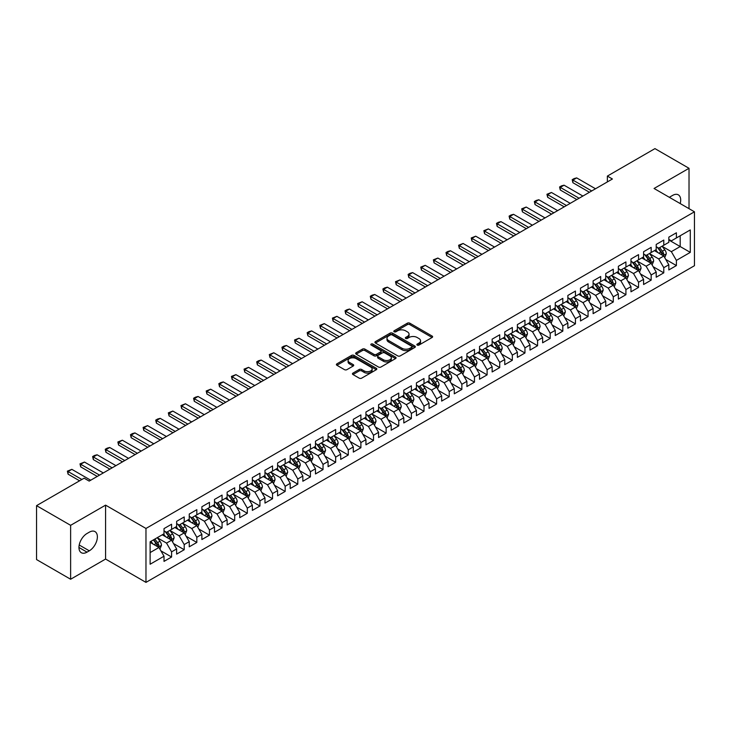 <?xml version="1.0" encoding="UTF-8"?>
<svg xmlns="http://www.w3.org/2000/svg" width="731" height="731" viewBox="0 0 731 731"><rect width="100%" height="100%" fill="white"/><g stroke="black" fill="none" stroke-linecap="round" stroke-linejoin="round"><path stroke-width="1.1" d="M417.218 345.087A1.224 0.704 0 0 0 418.954 345.087L432.112 337.484A1.754 1.014 0 0 0 432.624 336.772A1.754 1.014 0 0 0 432.112 336.05L409.817 323.184A1.754 1.014 0 0 0 407.341 323.184L394.173 330.777A1.224 0.704 0 0 0 393.817 331.28A1.224 0.704 0 0 0 394.173 331.783A1.224 0.704 0 0 0 395.91 331.783L397.609 330.796A5.61 3.235 0 0 1 405.541 330.796L407.395 331.865A5.61 3.235 0 0 1 409.04 334.158A5.61 3.235 0 0 1 407.395 336.443L405.696 337.43A1.224 0.704 0 0 0 405.339 337.932A1.224 0.704 0 0 0 405.696 338.435A1.224 0.704 0 0 0 407.432 338.435L409.132 337.448A5.61 3.235 0 0 1 417.063 337.448L418.918 338.517A5.61 3.235 0 0 1 420.563 340.81A5.61 3.235 0 0 1 418.918 343.095L417.218 344.082A1.224 0.704 0 0 0 416.853 344.584A1.224 0.704 0 0 0 417.218 345.087L417.218 344.082M352.954 373.102A1.754 1.014 0 0 0 352.443 373.815A1.754 1.014 0 0 0 352.954 374.528L359.213 378.146A1.754 1.014 0 0 0 361.69 378.146L376.31 369.703A1.754 1.014 0 0 0 376.821 368.991A1.754 1.014 0 0 0 376.31 368.269L354.005 355.403A1.754 1.014 0 0 0 351.529 355.403L336.909 363.837A1.754 1.014 0 0 0 336.397 364.55A1.754 1.014 0 0 0 336.909 365.272L344.465 369.63A1.754 1.014 0 0 0 346.951 369.63L353.201 366.021A1.754 1.014 0 0 0 353.713 365.308A1.754 1.014 0 0 0 353.201 364.586L349.455 362.43A4.688 2.705 0 0 1 348.084 360.511A4.688 2.705 0 0 1 350.971 358.016A4.688 2.705 0 0 1 356.079 358.601L370.763 367.072A4.688 2.705 0 0 1 372.134 368.991A4.688 2.705 0 0 1 369.237 371.485A4.688 2.705 0 0 1 364.139 370.9L361.69 369.493A1.754 1.014 0 0 0 359.213 369.493L352.954 373.102L352.954 374.528M70.624 525.324L70.624 579.244L105.584 559.06L105.584 505.139L70.624 525.324L36.55 505.651L84.129 478.184L89.173 481.099L612.414 179.004L607.37 176.089L607.37 181.918M105.584 505.139L145.972 528.458L694.45 211.798L694.45 265.719L145.972 582.379L145.972 528.458M689.022 208.664L689.022 168.294L654.062 188.479L694.45 211.798M689.022 168.294L654.949 148.621L607.37 176.089M397.737 355.896A1.754 1.014 0 0 0 400.213 355.896L414.833 347.463A1.754 1.014 0 0 0 415.345 346.75A1.754 1.014 0 0 0 414.833 346.028L392.538 333.153A1.754 1.014 0 0 0 390.052 333.153L375.442 341.596A1.754 1.014 0 0 0 374.921 342.309A1.754 1.014 0 0 0 375.442 343.031L397.737 355.896M371.659 345.352A1.224 0.704 0 0 1 372.901 345.516L395.544 358.592L380.952 367.026A1.754 1.014 0 0 1 378.475 367.026L356.18 354.151L362.43 350.56L362.43 349.107L356.18 352.717A1.754 1.014 0 0 0 355.659 353.429A1.754 1.014 0 0 0 356.18 354.151L356.18 352.717M362.43 350.56A1.754 1.014 0 0 1 364.906 350.56L364.906 349.107A1.754 1.014 0 0 0 362.43 349.107M364.906 349.107L373.952 354.325A1.754 1.014 0 0 0 376.428 354.325L380.577 351.931A1.754 1.014 0 0 0 381.089 351.218A1.754 1.014 0 0 0 380.577 350.496L371.165 345.069A1.224 0.704 0 0 1 370.809 344.566A1.224 0.704 0 0 1 371.558 343.908A1.224 0.704 0 0 1 372.901 344.063L395.572 357.148A1.754 1.014 0 0 1 396.083 357.87A1.754 1.014 0 0 1 395.572 358.583L395.572 357.148M668.828 239.996L680.186 246.548L680.186 235.766L690.283 229.936L676.403 237.95L676.403 232.778L668.828 237.155L668.828 242.326L663.785 245.241L663.785 240.07L656.21 244.437L656.21 249.609L651.166 252.524L651.166 247.352L643.591 251.72L643.591 256.901L638.538 259.816L638.538 254.635L630.972 259.012L630.972 264.183L625.919 267.098L625.919 261.926L618.353 266.294L618.353 271.466L613.3 274.381L613.3 269.209L605.725 273.586L605.725 278.758L600.681 281.673L600.681 276.501L593.106 280.868L593.106 286.04L588.062 288.955L588.062 283.783L580.487 288.16L580.487 293.332L575.443 296.247L575.443 291.066L567.868 295.443L567.868 300.615L562.815 303.529L562.815 298.358L555.249 302.725L555.249 307.897L550.196 310.812L550.196 305.64L542.63 310.017L542.63 315.189L537.577 318.104L537.577 312.932L530.002 317.3L530.002 322.472L524.959 325.386L524.959 320.215L517.384 324.591L517.384 329.763L512.34 332.678L512.34 327.497L504.765 331.874L504.765 337.046L499.721 339.961L499.721 334.789L492.146 339.157L492.146 344.338L487.102 347.243L487.102 342.071L479.527 346.448L479.527 351.62L474.474 354.535L474.474 349.363L466.908 353.731L466.908 358.903L461.855 361.818L461.855 356.646L454.28 361.023L454.28 366.194L449.236 369.109L449.236 363.937L441.661 368.305L441.661 373.477L436.617 376.392L436.617 371.22L429.042 375.588L429.042 380.769L423.998 383.684L423.998 378.503L416.423 382.88L416.423 388.051L411.379 390.966L411.379 385.794L403.804 390.162L403.804 395.334L398.751 398.249L398.751 393.077L391.186 397.454L391.186 402.626L386.132 405.541L386.132 400.369L378.567 404.736L378.567 409.908L373.514 412.823L373.514 407.651L365.939 412.019L365.939 417.2L360.895 420.115L360.895 414.934L353.32 419.311L353.32 424.483L348.276 427.397L348.276 422.226L340.701 426.593L340.701 431.765L335.657 434.68L335.657 429.508L328.082 433.885L328.082 439.057L323.029 441.972L323.029 436.8L315.463 441.168L315.463 446.339L310.41 449.254L310.41 444.082L302.844 448.45L302.844 453.631L297.791 456.546L297.791 451.365L290.216 455.742L290.216 460.914L285.172 463.829L285.172 458.657L277.597 463.025L277.597 468.196L272.553 471.111L272.553 465.939L264.978 470.316L264.978 475.488L259.934 478.403L259.934 473.231L252.359 477.599L252.359 482.771L247.306 485.686L247.306 480.514L239.741 484.881L239.741 490.062L234.688 492.977L234.688 487.796L227.122 492.173L227.122 497.345L222.069 500.26L222.069 495.088L214.494 499.456L214.494 504.628L209.45 507.542L209.45 502.371L201.875 506.747L201.875 511.919L196.831 514.834L196.831 509.662L189.256 514.03L189.256 519.202L184.212 522.117L184.212 516.945L176.637 521.322L176.637 526.494L171.584 529.408L171.584 524.228L164.018 528.604L164.018 533.776L150.129 541.79L150.129 564.231L164.018 556.218L158.965 547.473L150.129 542.375M690.283 229.936L690.283 252.378L676.403 260.391L671.35 251.656L662.204 246.365M665.74 259.414L676.403 265.572L676.403 260.391M676.403 265.572L668.828 269.94L668.828 264.768L663.785 267.683L658.732 258.938L649.585 253.657M653.121 266.696L663.785 272.855L663.785 267.683M663.785 272.855L656.21 277.223L656.21 272.051L651.166 274.966L646.113 266.221L636.966 260.94M640.502 273.988L651.166 280.137L651.166 274.966M651.166 280.137L643.591 284.514L643.591 279.343L638.538 282.257L633.494 273.513L624.347 268.231M627.874 281.271L638.538 287.429L638.538 282.257M638.538 287.429L630.972 291.797L630.972 286.625L625.919 289.54L620.875 280.795L611.719 275.514M615.255 288.553L625.919 294.712L625.919 289.54M625.919 294.712L618.353 299.089L618.353 293.908L613.3 296.823L608.256 288.087L599.1 282.796M602.636 295.845L613.3 302.004L613.3 296.823M613.3 302.004L605.725 306.371L605.725 301.199L600.681 304.114L595.628 295.37L586.481 290.088M590.018 303.127L600.681 309.286L600.681 304.114M600.681 309.286L593.106 313.654L593.106 308.482L588.062 311.397L583.009 302.652L573.862 297.371M577.399 310.419L588.062 316.569L588.062 311.397M588.062 316.569L580.487 320.946L580.487 315.774L575.443 318.689L570.39 309.944L561.244 304.663M564.78 317.702L575.443 323.86L575.443 318.689M575.443 323.86L567.868 328.228L567.868 323.056L562.815 325.971L557.771 317.227L548.625 311.945M552.152 324.984L562.815 331.143L562.815 325.971M562.815 331.143L555.249 335.52L555.249 330.348L550.196 333.254L545.152 324.518L535.997 319.228M539.533 332.276L550.196 338.435L550.196 333.254M550.196 338.435L542.63 342.802L542.63 337.631L537.577 340.545L532.533 331.801L523.378 326.519M526.914 339.559L537.577 345.717L537.577 340.545M537.577 345.717L530.002 350.094L530.002 344.913L524.959 347.828L519.915 339.083L510.759 333.802M514.295 346.85L524.959 353L524.959 347.828M524.959 353L517.384 357.377L517.384 352.205L512.34 355.12L507.287 346.375L498.14 341.094M501.676 354.133L512.34 360.292L512.34 355.12M512.34 360.292L504.765 364.659L504.765 359.488L499.721 362.402L494.668 353.658L485.521 348.376M489.057 361.416L499.721 367.574L499.721 362.402M499.721 367.574L492.146 371.951L492.146 366.779L487.102 369.694L482.049 360.95L472.902 355.659M476.429 368.707L487.102 374.866L487.102 369.694M487.102 374.866L479.527 379.234L479.527 374.062L474.474 376.977L469.43 368.232L460.283 362.951M463.81 375.99L474.474 382.149L474.474 376.977M474.474 382.149L466.908 386.525L466.908 381.344L461.855 384.259L456.811 375.515L447.655 370.233M451.191 383.282L461.855 389.44L461.855 384.259M461.855 389.44L454.28 393.808L454.28 388.636L449.236 391.551L444.192 382.806L435.036 377.525M438.573 390.564L449.236 396.723L449.236 391.551M449.236 396.723L441.661 401.091L441.661 395.919L436.617 398.834L431.564 390.089L422.417 384.808M425.954 397.856L436.617 404.005L436.617 398.834M436.617 404.005L429.042 408.382L429.042 403.21L423.998 406.125L418.945 397.381L409.799 392.099M413.335 405.138L423.998 411.297L423.998 406.125M423.998 411.297L416.423 415.665L416.423 410.493L411.379 413.408L406.326 404.663L397.18 399.382M400.707 412.421L411.379 418.58L411.379 413.408M411.379 418.58L403.804 422.957L403.804 417.776L398.751 420.69L393.707 411.946L384.561 406.664M388.088 419.713L398.751 425.871L398.751 420.69M398.751 425.871L391.186 430.239L391.186 425.067L386.132 427.982L381.089 419.238L371.933 413.956M375.469 426.995L386.132 433.154L386.132 427.982M386.132 433.154L378.567 437.522L378.567 432.35L373.514 435.265L368.47 426.52L359.314 421.239M362.85 434.287L373.514 440.437L373.514 435.265M373.514 440.437L365.939 444.813L365.939 439.642L360.895 442.557L355.842 433.812L346.695 428.53M350.231 441.57L360.895 447.728L360.895 442.557M360.895 447.728L353.32 452.096L353.32 446.924L348.276 449.839L343.223 441.095L334.076 435.813M337.612 448.852L348.276 455.011L348.276 449.839M348.276 455.011L340.701 459.388L340.701 454.207L335.657 457.122L330.604 448.386L321.457 443.096M324.984 456.144L335.657 462.303L335.657 457.122M335.657 462.303L328.082 466.67L328.082 461.499L323.029 464.413L317.985 455.669L308.838 450.387M312.365 463.427L323.029 469.585L323.029 464.413M323.029 469.585L315.463 473.953L315.463 468.781L310.41 471.696L305.366 462.951L296.21 457.67M299.747 470.718L310.41 476.868L310.41 471.696M310.41 476.868L302.844 481.245L302.844 476.073L297.791 478.988L292.747 470.243L283.591 464.962M287.128 478.001L297.791 484.16L297.791 478.988M297.791 484.16L290.216 488.527L290.216 483.355L285.172 486.27L280.119 477.526L270.973 472.244M274.509 485.283L285.172 491.442L285.172 486.27M285.172 491.442L277.597 495.819L277.597 490.638L272.553 493.553L267.5 484.817L258.354 479.527M261.89 492.575L272.553 498.734L272.553 493.553M272.553 498.734L264.978 503.102L264.978 497.93L259.934 500.845L254.881 492.1L245.735 486.819M249.271 499.858L259.934 506.016L259.934 500.845M259.934 506.016L252.359 510.384L252.359 505.212L247.306 508.127L242.263 499.383L233.116 494.101M236.643 507.15L247.306 513.299L247.306 508.127M247.306 513.299L239.741 517.676L239.741 512.504L234.688 515.419L229.644 506.674L220.488 501.393M224.024 514.432L234.688 520.591L234.688 515.419M234.688 520.591L227.122 524.959L227.122 519.787L222.069 522.702L217.025 513.957L207.869 508.675M211.405 521.715L222.069 527.873L222.069 522.702M222.069 527.873L214.494 532.25L214.494 527.078L209.45 529.984L204.397 521.249L195.25 515.958M198.786 529.006L209.45 535.165L209.45 529.984M209.45 535.165L201.875 539.533L201.875 534.361L196.831 537.276L191.778 528.531L182.631 523.25M186.167 536.289L196.831 542.448L196.831 537.276M196.831 542.448L189.256 546.815L189.256 541.644L184.212 544.558L179.159 535.814L170.012 530.532M173.549 543.581L184.212 549.73L184.212 544.558M184.212 549.73L176.637 554.107L176.637 548.935L171.584 551.85L166.54 543.106L157.393 537.824M160.921 550.863L171.584 557.022L171.584 551.85M171.584 557.022L164.018 561.39L164.018 556.218M164.018 530.861L166.54 532.323L171.584 529.408M150.129 552.572L158.965 547.473M176.637 523.579L179.159 525.032L184.212 522.117M166.54 543.106L171.584 540.191L162.245 534.8M176.637 548.935L171.584 540.191M189.256 516.287L191.778 517.749L196.831 514.834M179.159 535.814L184.212 532.899L174.873 527.508M189.256 541.644L184.212 532.899M201.875 509.004L204.397 510.457L209.45 507.542M191.778 528.531L196.831 525.616L187.492 520.225M201.875 534.361L196.831 525.616M214.494 501.722L217.025 503.175L222.069 500.26M204.397 521.249L209.45 518.334L200.111 512.943M214.494 527.078L209.45 518.334M227.122 494.43L229.644 495.892L234.688 492.977M217.025 513.957L222.069 511.042L212.73 505.651M227.122 519.787L222.069 511.042M239.741 487.148L242.263 488.6L247.306 485.686M229.644 506.674L234.688 503.76L225.349 498.368M239.741 512.504L234.688 503.76M252.359 479.856L254.881 481.318L259.934 478.403M242.263 499.383L247.306 496.468L237.968 491.077M252.359 505.212L247.306 496.468M264.978 472.573L267.5 474.026L272.553 471.111M254.881 492.1L259.934 489.185L250.587 483.794M264.978 497.93L259.934 489.185M277.597 465.281L280.119 466.743L285.172 463.829M267.5 484.817L272.553 481.903L263.215 476.502M277.597 490.638L272.553 481.903M290.216 457.999L292.747 459.461L297.791 456.546M280.119 477.526L285.172 474.611L275.834 469.22M290.216 483.355L285.172 474.611M302.844 450.716L305.366 452.169L310.41 449.254M292.747 470.243L297.791 467.328L288.453 461.937M302.844 476.073L297.791 467.328M315.463 443.425L317.985 444.887L323.029 441.972M305.366 462.951L310.41 460.037L301.071 454.645M315.463 468.781L310.41 460.037M328.082 436.142L330.604 437.595L335.657 434.68M317.985 455.669L323.029 452.754L313.69 447.363M328.082 461.499L323.029 452.754M340.701 428.85L343.223 430.312L348.276 427.397M330.604 448.386L335.657 445.471L326.309 440.071M340.701 454.207L335.657 445.471M353.32 421.568L355.842 423.03L360.895 420.115M343.223 441.095L348.276 438.18L338.937 432.789M353.32 446.924L348.276 438.18M365.939 414.285L368.47 415.738L373.514 412.823M355.842 433.812L360.895 430.897L351.556 425.506M365.939 439.642L360.895 430.897M378.567 406.993L381.089 408.455L386.132 405.541M368.47 426.52L373.514 423.605L364.175 418.214M378.567 432.35L373.514 423.605M391.186 399.711L393.707 401.164L398.751 398.249M381.089 419.238L386.132 416.323L376.794 410.932M391.186 425.067L386.132 416.323M403.804 392.419L406.326 393.881L411.379 390.966M393.707 411.946L398.751 409.04L389.413 403.64M403.804 417.776L398.751 409.04M416.423 385.136L418.945 386.589L423.998 383.684M406.326 404.663L411.379 401.748L402.032 396.357M416.423 410.493L411.379 401.748M429.042 377.854L431.564 379.307L436.617 376.392M418.945 397.381L423.998 394.466L414.66 389.075M429.042 403.21L423.998 394.466M441.661 370.562L444.192 372.024L449.236 369.109M431.564 390.089L436.617 387.174L427.279 381.783M441.661 395.919L436.617 387.174M454.28 363.28L456.811 364.732L461.855 361.818M444.192 382.806L449.236 379.892L439.898 374.5M454.28 388.636L449.236 379.892M466.908 355.988L469.43 357.45L474.474 354.535M456.811 375.515L461.855 372.6L452.516 367.209M466.908 381.344L461.855 372.6M479.527 348.705L482.049 350.158L487.102 347.243M469.43 368.232L474.474 365.317L465.135 359.926M479.527 374.062L474.474 365.317M492.146 341.423L494.668 342.876L499.721 339.961M482.049 360.95L487.102 358.035L477.754 352.644M492.146 366.779L487.102 358.035M504.765 334.131L507.287 335.593L512.34 332.678M494.668 353.658L499.721 350.743L490.382 345.352M504.765 359.488L499.721 350.743M517.384 326.848L519.915 328.301L524.959 325.386M507.287 346.375L512.34 343.46L503.001 338.069M517.384 352.205L512.34 343.46M530.002 319.557L532.533 321.019L537.577 318.104M519.915 339.083L524.959 336.169L515.62 330.777M530.002 344.913L524.959 336.169M542.63 312.274L545.152 313.727L550.196 310.812M532.533 331.801L537.577 328.886L528.239 323.495M542.63 337.631L537.577 328.886M555.249 304.991L557.771 306.444L562.815 303.529M545.152 324.518L550.196 321.603L540.858 316.212M555.249 330.348L550.196 321.603M567.868 297.7L570.39 299.162L575.443 296.247M557.771 317.227L562.815 314.312L553.477 308.921M567.868 323.056L562.815 314.312M580.487 290.417L583.009 291.87L588.062 288.955M570.39 309.944L575.443 307.029L566.105 301.638M580.487 315.774L575.443 307.029M593.106 283.125L595.628 284.587L600.681 281.673M583.009 302.652L588.062 299.737L578.724 294.346M593.106 308.482L588.062 299.737M605.725 275.843L608.256 277.296L613.3 274.381M595.628 295.37L600.681 292.455L591.342 287.064M605.725 301.199L600.681 292.455M618.353 268.551L620.875 270.013L625.919 267.098M608.256 288.087L613.3 285.172L603.961 279.781M618.353 293.908L613.3 285.172M630.972 261.269L633.494 262.731L638.538 259.816M620.875 280.795L625.919 277.881L616.58 272.489M630.972 286.625L625.919 277.881M643.591 253.986L646.113 255.439L651.166 252.524M633.494 273.513L638.538 270.598L629.199 265.207M643.591 279.343L638.538 270.598M656.21 246.694L658.732 248.156L663.785 245.241M646.113 266.221L651.166 263.306L641.827 257.915M656.21 272.051L651.166 263.306M668.828 239.412L671.35 240.865L676.403 237.95M658.732 258.938L663.785 256.024L654.446 250.632M668.828 264.768L663.785 256.024M36.55 505.651L36.55 559.571L70.624 579.244M105.584 559.06L145.972 582.379M671.35 251.656L680.186 246.548L690.283 252.378M680.195 203.565A11.422 6.597 120 0 0 678.331 194.839A11.422 6.597 120 0 0 672.621 195.405L670.345 196.712A11.422 6.597 120 0 0 669.395 197.324M87.035 533.484A11.422 6.597 120 0 0 79.569 543.553A11.422 6.597 120 0 0 81.324 552.709A11.422 6.597 120 0 0 87.035 552.143L89.301 550.827A11.422 6.597 120 0 0 96.766 540.757A11.422 6.597 120 0 0 95.012 531.611A11.422 6.597 120 0 0 89.301 532.177L87.035 533.484M417.703 345.251L418.918 344.557A5.61 3.235 0 0 0 420.563 342.263L420.563 340.81M409.04 334.158L409.04 335.611A5.61 3.235 0 0 1 407.395 337.905L406.189 338.608M432.085 337.494L409.817 324.637A1.754 1.014 0 0 0 407.341 324.637L394.667 331.956M414.806 347.472L392.538 334.615A1.754 1.014 0 0 0 390.052 334.615L375.46 343.04L375.442 341.596M411.736 347.243A1.224 0.704 0 0 0 412.092 346.75A1.224 0.704 0 0 0 411.736 346.247L392.163 334.944A1.224 0.704 0 0 0 390.427 334.944L388.627 335.986A5.61 3.235 0 0 0 386.991 338.27A5.61 3.235 0 0 0 388.627 340.555L402.013 348.285A5.61 3.235 0 0 0 409.936 348.285L411.736 347.243L411.736 348.705A1.224 0.704 0 0 0 412.092 348.203L412.092 346.75M386.991 338.27L386.991 339.732A5.61 3.235 0 0 0 388.627 342.017L388.627 340.555M411.736 348.705L409.936 349.738A5.61 3.235 0 0 1 402.013 349.738L388.627 342.017M364.906 350.56L373.952 355.787A1.754 1.014 0 0 0 376.428 355.787L380.577 353.384A1.754 1.014 0 0 0 381.089 352.671L381.089 351.218M383.336 359.743A4.688 2.705 0 0 0 388.444 360.328A4.688 2.705 0 0 0 391.332 357.834A4.688 2.705 0 0 0 389.961 355.915L384.789 352.936A1.754 1.014 0 0 0 382.313 352.936L378.165 355.33A1.754 1.014 0 0 0 377.653 356.043A1.754 1.014 0 0 0 378.165 356.755L383.336 359.743L383.336 361.205A4.688 2.705 0 0 0 388.444 361.79A4.688 2.705 0 0 0 391.332 359.286L391.332 357.834M377.653 356.043L377.653 357.505A1.754 1.014 0 0 0 378.165 358.217L378.165 356.755M383.336 361.205L378.165 358.217M372.134 368.991L372.134 370.443A4.688 2.705 0 0 1 369.237 372.947A4.688 2.705 0 0 1 364.139 372.362L361.69 370.946A1.754 1.014 0 0 0 359.213 370.946L352.982 374.546M348.084 360.511L348.084 361.973A4.688 2.705 0 0 0 349.455 363.883L349.455 362.43M353.183 366.03L349.455 363.883M376.282 369.712L354.005 356.856A1.754 1.014 0 0 0 351.529 356.856L336.936 365.281M664.717 257.641L666.279 253.821A4.733 2.732 -120 0 0 664.771 249.792L662.094 246.219M657.818 252.579L655.78 249.856M657.333 247.343L660.861 252.058A4.733 2.732 60 0 1 662.213 254.9C662.926 255.85 663.428 255.558 663.73 254.022A4.733 2.732 -120 0 0 662.377 251.181L659.691 247.599M658.165 247.827L661.473 252.241A2.412 1.389 60 0 1 661.911 252.972L663.73 254.022M591.717 190.955L572.894 180.082L572.894 182.704L572.199 179.689L574.091 178.592L576.677 177.898L595.509 188.772M589.451 192.271L572.894 182.704M576.677 177.898L572.894 180.082L572.199 179.689M652.098 264.924L653.66 261.113A4.733 2.732 -120 0 0 652.153 257.084L649.466 253.502M645.199 259.87L643.161 257.148M644.715 254.626L648.242 259.341A4.733 2.732 60 0 1 649.594 262.182C650.307 263.133 650.809 262.84 651.111 261.314A4.733 2.732 -120 0 0 649.749 258.463L647.072 254.891M645.546 255.11L648.854 259.532A2.412 1.389 60 0 1 649.292 260.263L651.111 261.314M639.479 272.215L641.041 268.396A4.733 2.732 -120 0 0 639.534 264.366L636.847 260.793M632.58 267.153L630.542 264.43M632.087 261.917L635.623 266.623A4.733 2.732 60 0 1 636.975 269.474C637.679 270.424 638.19 270.132 638.483 268.597A4.733 2.732 -120 0 0 637.13 265.755L634.453 262.173M632.918 262.392L636.235 266.815A2.412 1.389 60 0 1 636.674 267.546L638.483 268.597M579.098 198.238L560.266 187.374L560.266 189.996L559.58 186.972L561.472 185.875L564.058 185.19L582.89 196.054M576.832 199.554L560.266 189.996M564.058 185.19L560.266 187.374L559.58 186.972M566.479 205.53L547.647 194.656L547.647 197.279L546.952 194.254L551.439 192.472L570.262 203.346M564.204 206.836L547.647 197.279M551.439 192.472L547.647 194.656L546.952 194.254M626.851 279.498L628.422 275.678A4.733 2.732 -120 0 0 626.915 271.658L624.228 268.076M619.961 274.436L617.923 271.722M619.468 269.2L622.995 273.915A4.733 2.732 60 0 1 624.356 276.757C625.06 277.707 625.572 277.415 625.864 275.879A4.733 2.732 -120 0 0 624.512 273.038L621.834 269.456M620.299 269.684L623.616 274.107A2.412 1.389 60 0 1 624.055 274.838L625.864 275.879M614.232 286.79L615.804 282.97A4.733 2.732 -120 0 0 614.287 278.94L611.609 275.359M607.333 281.727L605.295 279.004M606.849 276.492L610.376 281.197A4.733 2.732 60 0 1 611.728 284.048C612.441 284.999 612.943 284.706 613.245 283.171A4.733 2.732 -120 0 0 611.893 280.32L609.215 276.747M607.68 276.967L610.988 281.389A2.412 1.389 60 0 1 611.427 282.12L613.245 283.171M553.86 212.812L535.028 201.948L535.028 204.57L534.334 201.546L536.225 200.449L538.82 199.755L557.643 210.629M551.585 214.128L535.028 204.57M538.82 199.755L535.028 201.948L534.334 201.546M541.242 220.104L522.409 209.23L522.409 211.853L521.715 208.828L526.192 207.047L545.024 217.911M538.966 221.411L522.409 211.853M526.192 207.047L522.409 209.23L521.715 208.828M601.613 294.072L603.176 290.253A4.733 2.732 -120 0 0 601.668 286.223L598.991 282.65M594.714 289.01L592.677 286.287M594.23 283.774L597.757 288.489A4.733 2.732 60 0 1 599.109 291.331C599.822 292.281 600.325 291.989 600.626 290.454A4.733 2.732 -120 0 0 599.274 287.612L596.587 284.03M595.061 284.258L598.369 288.672A2.412 1.389 60 0 1 598.808 289.403L600.626 290.454M528.623 227.387L509.79 216.513L509.79 219.136L509.096 216.12L510.987 215.024L513.573 214.329L532.406 225.203M526.347 228.702L509.79 219.136M513.573 214.329L509.79 216.513L509.096 216.12M588.994 301.355L590.557 297.544A4.733 2.732 -120 0 0 589.049 293.515L586.372 289.933M582.095 296.302L580.058 293.579M587.167 299.226L588.007 297.745A4.733 2.732 -120 0 0 586.655 294.895L583.968 291.322M582.443 291.541L585.75 295.964A2.412 1.389 60 0 1 586.189 296.695L588.007 297.745M581.611 291.057L585.138 295.772A4.733 2.732 60 0 1 586.49 298.613L586.591 298.888M515.995 234.678L497.171 223.805L497.171 226.427L496.477 223.403L498.368 222.306L500.954 221.621L519.787 232.485M513.729 235.985L497.171 226.427M500.954 221.621L497.171 223.805L496.477 223.403M576.375 308.646L577.938 304.827A4.733 2.732 -120 0 0 576.43 300.797L573.744 297.225M569.476 303.584L567.439 300.861M568.992 298.349L572.519 303.054A4.733 2.732 60 0 1 573.872 305.905C574.584 306.856 575.087 306.563 575.388 305.028A4.733 2.732 -120 0 0 574.027 302.186L571.35 298.604M569.824 298.824L573.131 303.246A2.412 1.389 60 0 1 573.57 303.977L575.388 305.028M503.376 241.961L484.552 231.087L484.552 233.71L483.858 230.685L488.335 228.904L507.168 239.777M501.11 243.268L484.552 233.71M488.335 228.904L484.552 231.087L483.858 230.685M563.756 315.929L565.319 312.11A4.733 2.732 -120 0 0 563.811 308.089L561.125 304.507M556.858 310.867L554.82 308.153M556.364 305.631L559.9 310.346A4.733 2.732 60 0 1 561.253 313.188C561.956 314.138 562.468 313.846 562.76 312.311A4.733 2.732 -120 0 0 561.408 309.469L558.731 305.887M557.196 306.115L560.513 310.538A2.412 1.389 60 0 1 560.951 311.269L562.76 312.311M490.757 249.244L471.924 238.379L471.924 241.002L471.23 237.977L475.717 236.186L494.54 247.06M488.482 250.559L471.924 241.002M475.717 236.186L471.924 238.379L471.23 237.977M551.137 323.221L552.7 319.401A4.733 2.732 -120 0 0 551.192 315.372L548.506 311.79M544.239 318.159L542.201 315.436M543.745 312.923L547.272 317.629A4.733 2.732 60 0 1 548.634 320.48C549.337 321.43 549.849 321.137 550.141 319.602A4.733 2.732 -120 0 0 548.789 316.761L546.112 313.179M544.577 313.398L547.894 317.821A2.412 1.389 60 0 1 548.332 318.552L550.141 319.602M478.138 256.535L459.306 245.662L459.306 248.284L458.611 245.26L463.098 243.478L481.921 254.351M475.863 257.842L459.306 248.284M463.098 243.478L459.306 245.662L458.611 245.26M538.509 330.503L540.081 326.684A4.733 2.732 -120 0 0 538.564 322.654L535.887 319.081M531.611 325.441L529.573 322.718M536.691 328.374L537.523 326.885A4.733 2.732 -120 0 0 536.17 324.043L533.493 320.461M531.958 320.69L535.266 325.103A2.412 1.389 60 0 1 535.704 325.843L537.523 326.885M531.126 320.205L534.653 324.92A4.733 2.732 60 0 1 536.006 327.762L536.106 328.036M465.519 263.818L446.687 252.944L446.687 255.576L445.992 252.551L447.884 251.455L450.47 250.76L469.302 261.634M463.244 265.134L446.687 255.576M450.47 250.76L446.687 252.944L445.992 252.551M525.891 337.786L527.453 333.976A4.733 2.732 -120 0 0 525.945 329.946L523.268 326.364M518.992 332.733L516.954 330.01M524.063 335.657L524.904 334.177A4.733 2.732 -120 0 0 523.551 331.326L520.865 327.753M519.339 327.972L522.647 332.395A2.412 1.389 60 0 1 523.085 333.126L524.904 334.177M518.507 327.497L522.035 332.203A4.733 2.732 60 0 1 523.387 335.045L523.487 335.319M452.9 271.11L434.068 260.236L434.068 262.858L433.373 259.834L437.851 258.052L456.683 268.917M450.625 272.416L434.068 262.858M437.851 258.052L434.068 260.236L433.373 259.834M513.272 345.078L514.834 341.258A4.733 2.732 -120 0 0 513.326 337.229L510.649 333.656M506.373 340.016L504.335 337.293M505.889 334.78L509.416 339.486A4.733 2.732 60 0 1 510.768 342.336C511.481 343.287 511.983 342.994 512.285 341.459A4.733 2.732 -120 0 0 510.932 338.617L508.246 335.036M506.72 335.255L510.028 339.677A2.412 1.389 60 0 1 510.466 340.408L512.285 341.459M440.272 278.392L421.449 267.519L421.449 270.141L420.754 267.117L425.232 265.335L444.064 276.208M438.006 279.708L421.449 270.141M425.232 265.335L421.449 267.519L420.754 267.117M500.653 352.36L502.215 348.541A4.733 2.732 -120 0 0 500.708 344.52L498.021 340.938M493.754 347.298L491.716 344.584M493.27 342.062L496.797 346.777A4.733 2.732 60 0 1 498.149 349.619C498.862 350.569 499.364 350.277 499.666 348.742A4.733 2.732 -120 0 0 498.304 345.9L495.627 342.318M494.101 342.547L497.409 346.969A2.412 1.389 60 0 1 497.848 347.7L499.666 348.742M427.653 285.675L408.83 274.81L408.83 277.433L408.136 274.408L410.027 273.312L412.613 272.617L431.445 283.491M425.387 286.991L408.83 277.433M412.613 272.617L408.83 274.81L408.136 274.408M488.034 359.652L489.596 355.833A4.733 2.732 -120 0 0 488.089 351.803L485.402 348.221M481.135 354.59L479.097 351.867M480.642 349.354L484.178 354.06A4.733 2.732 60 0 1 485.53 356.911C486.243 357.861 486.745 357.569 487.038 356.034A4.733 2.732 -120 0 0 485.686 353.192L483.008 349.61M481.473 349.829L484.79 354.252A2.412 1.389 60 0 1 485.229 354.983L487.038 356.034M415.034 292.967L396.202 282.093L396.202 284.715L395.508 281.691L399.994 279.909L418.817 290.783M412.759 294.273L396.202 284.715M399.994 279.909L396.202 282.093L395.508 281.691M475.415 366.935L476.977 363.115A4.733 2.732 -120 0 0 475.47 359.085L472.783 355.513M468.516 361.872L466.479 359.149M468.023 356.637L471.55 361.352A4.733 2.732 60 0 1 472.911 364.193C473.615 365.144 474.127 364.851 474.419 363.316A4.733 2.732 -120 0 0 473.067 360.474L470.389 356.892M468.854 357.121L472.171 361.534A2.412 1.389 60 0 1 472.61 362.274L474.419 363.316M402.415 300.249L383.583 289.375L383.583 292.007L382.889 288.983L384.78 287.886L387.375 287.192L406.198 298.065M400.14 301.565L383.583 292.007M387.375 287.192L383.583 289.375L382.889 288.983M462.787 374.226L464.359 370.407A4.733 2.732 -120 0 0 462.842 366.377L460.164 362.795M455.888 369.164L453.85 366.441M460.969 372.088L461.8 370.608A4.733 2.732 -120 0 0 460.448 367.757L457.77 364.184M456.235 364.404L459.543 368.826A2.412 1.389 60 0 1 459.982 369.557L461.8 370.608M455.404 363.928L458.931 368.634A4.733 2.732 60 0 1 460.283 371.476L460.384 371.75M389.797 307.541L370.964 296.667L370.964 299.29L370.27 296.265L372.161 295.169L374.747 294.483L393.58 305.348M387.521 308.847L370.964 299.29M374.747 294.483L370.964 296.667L370.27 296.265M450.168 381.509L451.731 377.689A4.733 2.732 -120 0 0 450.223 373.66L447.546 370.087M443.269 376.447L441.232 373.724M442.785 371.211L446.312 375.917A4.733 2.732 60 0 1 447.664 378.768C448.377 379.718 448.88 379.426 449.181 377.89A4.733 2.732 -120 0 0 447.829 375.049L445.142 371.467M443.616 371.695L446.924 376.109A2.412 1.389 60 0 1 447.363 376.84L449.181 377.89M377.178 314.823L358.345 303.95L358.345 306.572L357.651 303.548L362.128 301.766L380.961 312.64M374.902 316.139L358.345 306.572M362.128 301.766L358.345 303.95L357.651 303.548M437.549 388.791L439.112 384.972A4.733 2.732 -120 0 0 437.604 380.952L434.927 377.37M430.65 383.729L428.613 381.015M435.722 386.662L436.562 385.182A4.733 2.732 -120 0 0 435.21 382.331L432.524 378.759M430.998 378.978L434.305 383.4A2.412 1.389 60 0 1 434.744 384.131L436.562 385.182M430.166 378.494L433.693 383.208A4.733 2.732 60 0 1 435.046 386.05L435.146 386.324M364.55 322.106L345.726 311.242L345.726 313.864L345.032 310.839L346.923 309.743L349.509 309.049L368.342 319.922M362.284 323.422L345.726 313.864M349.509 309.049L345.726 311.242L345.032 310.839M424.93 396.083L426.493 392.264A4.733 2.732 -120 0 0 424.985 388.234L422.308 384.652M418.031 391.021L415.994 388.298M417.547 385.785L421.074 390.491A4.733 2.732 60 0 1 422.427 393.342C423.139 394.292 423.642 394 423.943 392.465A4.733 2.732 -120 0 0 422.582 389.623L419.905 386.041M418.379 386.26L421.686 390.683A2.412 1.389 60 0 1 422.125 391.414L423.943 392.465M351.931 329.398L333.108 318.524L333.108 321.147L332.413 318.122L336.89 316.34L355.723 327.214M349.665 330.704L333.108 321.147M336.89 316.34L333.108 318.524L332.413 318.122M412.311 403.366L413.874 399.546A4.733 2.732 -120 0 0 412.366 395.526L409.68 391.944M405.413 398.304L403.375 395.59M404.919 393.068L408.455 397.783A4.733 2.732 60 0 1 409.808 400.625C410.52 401.575 411.023 401.282 411.315 399.747A4.733 2.732 -120 0 0 409.963 396.906L407.286 393.324M405.751 393.552L409.068 397.966A2.412 1.389 60 0 1 409.506 398.706L411.315 399.747M339.312 336.68L320.48 325.807L320.48 328.438L319.785 325.414L324.272 323.623L343.095 334.496M337.037 337.996L320.48 328.438M324.272 323.623L320.48 325.807L319.785 325.414M399.693 410.658L401.255 406.838A4.733 2.732 -120 0 0 399.747 402.808L397.061 399.227M392.794 405.595L390.756 402.872M392.3 400.36L395.827 405.065A4.733 2.732 60 0 1 397.189 407.907C397.892 408.867 398.404 408.574 398.697 407.039A4.733 2.732 -120 0 0 397.344 404.188L394.667 400.615M393.132 400.835L396.449 405.257A2.412 1.389 60 0 1 396.887 405.988L398.697 407.039M326.693 343.972L307.861 333.098L307.861 335.721L307.166 332.696L309.058 331.6L311.653 330.915L330.476 341.779M324.418 345.279L307.861 335.721M311.653 330.915L307.861 333.098L307.166 332.696M387.065 417.94L388.636 414.121A4.733 2.732 -120 0 0 387.119 410.091L384.442 406.518M380.166 412.878L378.128 410.155M385.246 415.811L386.078 414.322A4.733 2.732 -120 0 0 384.725 411.48L382.048 407.898M380.513 408.126L383.83 412.54A2.412 1.389 60 0 1 384.259 413.271L386.078 414.322M379.681 407.642L383.208 412.357A4.733 2.732 60 0 1 384.561 415.199L384.661 415.473M314.074 351.255L295.242 340.381L295.242 343.003L294.547 339.979L299.025 338.197L317.857 349.071M311.799 352.57L295.242 343.003M299.025 338.197L295.242 340.381L294.547 339.979M374.446 425.223L376.008 421.403A4.733 2.732 -120 0 0 374.5 417.383L371.823 413.801M367.547 420.161L365.509 417.447M372.618 423.094L373.459 421.613A4.733 2.732 -120 0 0 372.106 418.762L369.42 415.19M367.894 415.409L371.202 419.832A2.412 1.389 60 0 1 371.64 420.563L373.459 421.613M367.063 414.925L370.59 419.64A4.733 2.732 60 0 1 371.942 422.481L372.042 422.756M301.455 358.537L282.623 347.673L282.623 350.295L281.928 347.271L283.82 346.174L286.406 345.48L305.238 356.353M299.18 359.853L282.623 350.295M286.406 345.48L282.623 347.673L281.928 347.271M361.827 432.514L363.389 428.695A4.733 2.732 -120 0 0 361.882 424.665L359.204 421.083M354.928 427.452L352.89 424.729M354.444 422.216L357.971 426.922A4.733 2.732 60 0 1 359.323 429.773C360.036 430.723 360.538 430.431 360.84 428.896A4.733 2.732 -120 0 0 359.488 426.054L356.801 422.472M355.275 422.692L358.583 427.114A2.412 1.389 60 0 1 359.022 427.845L360.84 428.896M288.827 365.829L270.004 354.955L270.004 357.578L269.31 354.553L273.787 352.771L292.619 363.645M286.561 367.136L270.004 357.578M273.787 352.771L270.004 354.955L269.31 354.553M349.208 439.797L350.77 435.978A4.733 2.732 -120 0 0 349.263 431.957L346.585 428.375M342.309 434.735L340.271 432.021M341.825 429.499L345.352 434.214A4.733 2.732 60 0 1 346.704 437.056C347.417 438.006 347.919 437.714 348.221 436.179A4.733 2.732 -120 0 0 346.869 433.337L344.182 429.755M342.656 429.983L345.964 434.406A2.412 1.389 60 0 1 346.403 435.137L348.221 436.179M276.208 373.112L257.385 362.247L257.385 364.87L256.691 361.845L258.582 360.748L261.168 360.054L280 370.928M273.942 374.427L257.385 364.87M261.168 360.054L257.385 362.247L256.691 361.845M336.589 447.089L338.151 443.269A4.733 2.732 -120 0 0 336.644 439.24L333.957 435.658M329.69 442.027L327.652 439.304M329.197 436.791L332.733 441.497A4.733 2.732 60 0 1 334.085 444.338C334.798 445.298 335.301 445.005 335.602 443.47A4.733 2.732 -120 0 0 334.241 440.619L331.563 437.047M330.028 437.266L333.345 441.688A2.412 1.389 60 0 1 333.784 442.419L335.602 443.47M263.589 380.403L244.757 369.53L244.757 372.152L244.063 369.128L248.549 367.346L267.372 378.21M261.314 381.71L244.757 372.152M248.549 367.346L244.757 369.53L244.063 369.128M323.97 454.371L325.533 450.552A4.733 2.732 -120 0 0 324.025 446.522L321.338 442.949M317.071 449.309L315.034 446.586M316.578 444.073L320.105 448.788A4.733 2.732 60 0 1 321.466 451.63C322.17 452.58 322.682 452.288 322.974 450.753A4.733 2.732 -120 0 0 321.622 447.911L318.944 444.329M317.409 444.558L320.726 448.971A2.412 1.389 60 0 1 321.165 449.702L322.974 450.753M250.971 387.686L232.138 376.812L232.138 379.435L231.444 376.41L235.93 374.628L254.754 385.502M248.695 389.002L232.138 379.435M235.93 374.628L232.138 376.812L231.444 376.41M311.342 461.654L312.914 457.844A4.733 2.732 -120 0 0 311.397 453.814L308.72 450.232M304.452 456.601L302.406 453.878M309.524 459.525L310.355 458.045A4.733 2.732 -120 0 0 309.003 455.194L306.326 451.621M304.79 451.84L308.107 456.263A2.412 1.389 60 0 1 308.537 456.994L310.355 458.045M303.959 451.356L307.486 456.071A4.733 2.732 60 0 1 308.838 458.913L308.939 459.187M238.352 394.968L219.519 384.104L219.519 386.726L218.825 383.702L220.716 382.605L223.302 381.92L242.135 392.785M236.076 396.284L219.519 386.726M223.302 381.92L219.519 384.104L218.825 383.702M298.723 468.946L300.286 465.126A4.733 2.732 -120 0 0 298.778 461.097L296.101 457.515M291.824 463.883L289.787 461.16M291.34 458.648L294.867 463.353A4.733 2.732 60 0 1 296.219 466.204C296.932 467.155 297.435 466.862 297.736 465.327A4.733 2.732 -120 0 0 296.384 462.485L293.698 458.904M292.172 459.123L295.479 463.545A2.412 1.389 60 0 1 295.918 464.276L297.736 465.327M225.733 402.26L206.9 391.387L206.9 394.009L206.206 390.984L210.683 389.203L229.516 400.076M223.458 403.567L206.9 394.009M210.683 389.203L206.9 391.387L206.206 390.984M286.104 476.228L287.667 472.409A4.733 2.732 -120 0 0 286.159 468.388L283.482 464.806M279.205 471.166L277.168 468.452M278.721 465.93L282.248 470.645A4.733 2.732 60 0 1 283.601 473.487C284.313 474.437 284.816 474.145 285.117 472.61A4.733 2.732 -120 0 0 283.765 469.768L281.079 466.186M279.553 466.415L282.86 470.837A2.412 1.389 60 0 1 283.299 471.568L285.117 472.61M213.105 409.543L194.282 398.678L194.282 401.301L193.587 398.276L195.479 397.18L198.064 396.485L216.897 407.359M210.839 410.859L194.282 401.301M198.064 396.485L194.282 398.678L193.587 398.276M273.485 483.52L275.048 479.7A4.733 2.732 -120 0 0 273.54 475.671L270.863 472.089M266.587 478.458L264.549 475.735M271.658 481.382L272.499 479.901A4.733 2.732 -120 0 0 271.146 477.051L268.46 473.478M266.934 473.697L270.242 478.12A2.412 1.389 60 0 1 270.68 478.851L272.499 479.901M266.102 473.222L269.629 477.928A4.733 2.732 60 0 1 270.982 480.77L271.073 481.044M200.486 416.834L181.663 405.961L181.663 408.583L180.968 405.559L185.446 403.777L204.278 414.641M198.22 418.141L181.663 408.583M185.446 403.777L181.663 405.961L180.968 405.559M260.866 490.803L262.429 486.983A4.733 2.732 -120 0 0 260.921 482.953L258.235 479.381M253.968 485.74L251.93 483.017M253.474 480.505L257.01 485.22A4.733 2.732 60 0 1 258.363 488.061C259.076 489.012 259.578 488.719 259.88 487.184A4.733 2.732 -120 0 0 258.518 484.342L255.841 480.76M254.315 480.989L257.623 485.402A2.412 1.389 60 0 1 258.061 486.133L259.88 487.184M187.867 424.117L169.035 413.243L169.035 415.866L168.34 412.851L172.827 411.06L191.65 421.933M185.601 425.433L169.035 415.866M172.827 411.06L169.035 413.243L168.34 412.851M248.248 498.085L249.81 494.275A4.733 2.732 -120 0 0 248.302 490.245L245.616 486.663M241.349 493.032L239.311 490.309M240.855 487.787L244.382 492.502A4.733 2.732 60 0 1 245.744 495.344C246.448 496.294 246.959 496.011 247.252 494.476A4.733 2.732 -120 0 0 245.899 491.625L243.222 488.052M241.687 488.271L245.004 492.694A2.412 1.389 60 0 1 245.442 493.425L247.252 494.476M175.248 431.409L156.416 420.535L156.416 423.158L155.721 420.133L157.613 419.037L160.208 418.351L179.031 429.216M172.973 432.715L156.416 423.158M160.208 418.351L156.416 420.535L155.721 420.133M235.62 505.377L237.191 501.557A4.733 2.732 -120 0 0 235.674 497.528L232.997 493.955M228.73 500.315L226.683 497.592M233.801 503.239L234.633 501.758A4.733 2.732 -120 0 0 233.28 498.917L230.603 495.335M229.068 495.554L232.385 499.977A2.412 1.389 60 0 1 232.814 500.708L234.633 501.758M228.236 495.079L231.764 499.785A4.733 2.732 60 0 1 233.116 502.636L233.216 502.91M162.629 438.691L143.797 427.818L143.797 430.44L143.102 427.416L147.58 425.634L166.412 436.508M160.354 439.998L143.797 430.44M147.58 425.634L143.797 427.818L143.102 427.416M223.001 512.659L224.563 508.84A4.733 2.732 -120 0 0 223.056 504.819L220.378 501.238M216.102 507.597L214.064 504.883M221.182 510.53L222.014 509.041A4.733 2.732 -120 0 0 220.661 506.199L217.975 502.617M216.449 502.846L219.757 507.268A2.412 1.389 60 0 1 220.195 507.999L222.014 509.041M215.618 502.361L219.145 507.076A4.733 2.732 60 0 1 220.497 509.918L220.598 510.192M150.01 445.974L131.178 435.109L131.178 437.732L130.483 434.707L132.375 433.611L134.961 432.916L153.793 443.79M147.735 447.29L131.178 437.732M134.961 432.916L131.178 435.109L130.483 434.707M210.382 519.951L211.944 516.132A4.733 2.732 -120 0 0 210.437 512.102L207.759 508.52M203.483 514.889L201.445 512.166M202.999 509.653L206.526 514.359A4.733 2.732 60 0 1 207.878 517.21C208.591 518.16 209.093 517.868 209.395 516.333A4.733 2.732 -120 0 0 208.043 513.491L205.356 509.909M203.83 510.128L207.138 514.551A2.412 1.389 60 0 1 207.577 515.282L209.395 516.333M137.382 453.266L118.559 442.392L118.559 445.015L117.865 441.99L122.342 440.208L141.174 451.082M135.116 454.572L118.559 445.015M122.342 440.208L118.559 442.392L117.865 441.99M197.763 527.234L199.325 523.414A4.733 2.732 -120 0 0 197.818 519.385L195.14 515.812M190.864 522.172L188.826 519.449M190.38 516.936L193.907 521.651A4.733 2.732 60 0 1 195.259 524.492C195.972 525.443 196.475 525.15 196.776 523.615A4.733 2.732 -120 0 0 195.424 520.774L192.737 517.192M191.211 517.42L194.519 521.833A2.412 1.389 60 0 1 194.958 522.574L196.776 523.615M124.763 460.548L105.94 449.675L105.94 452.297L105.246 449.282L107.137 448.185L109.723 447.491L128.555 458.364M122.497 461.864L105.94 452.297M109.723 447.491L105.94 449.675L105.246 449.282M185.144 534.516L186.707 530.706A4.733 2.732 -120 0 0 185.199 526.676L182.512 523.094M178.245 529.463L176.208 526.74M177.752 524.228L181.288 528.933A4.733 2.732 60 0 1 182.64 531.775C183.353 532.725 183.856 532.442 184.157 530.907A4.733 2.732 -120 0 0 182.796 528.056L180.118 524.483M178.592 524.703L181.9 529.125A2.412 1.389 60 0 1 182.339 529.856L184.157 530.907M112.145 467.84L93.312 456.966L93.312 459.589L92.627 456.564L94.518 455.468L97.104 454.783L115.927 465.647M109.878 469.147L93.312 459.589M97.104 454.783L93.312 456.966L92.627 456.564M172.525 541.808L174.088 537.989A4.733 2.732 -120 0 0 172.58 533.959L169.894 530.386M165.626 536.746L163.589 534.023M165.133 531.51L168.669 536.216A4.733 2.732 60 0 1 170.021 539.067C170.725 540.017 171.237 539.725 171.529 538.19A4.733 2.732 -120 0 0 170.177 535.348L167.5 531.766M165.964 531.985L169.281 536.408A2.412 1.389 60 0 1 169.72 537.139L171.529 538.19M99.526 475.123L80.693 464.249L80.693 466.871L79.999 463.847L84.485 462.065L103.309 472.939M97.25 476.429L80.693 466.871M84.485 462.065L80.693 464.249L79.999 463.847M159.897 549.091L161.469 545.271A4.733 2.732 -120 0 0 159.961 541.251L157.275 537.669M153.007 544.028L150.97 541.315M153.364 539.926L156.041 543.508A4.733 2.732 60 0 1 157.403 546.349C158.106 547.3 158.618 547.007 158.91 545.472A4.733 2.732 -120 0 0 157.558 542.63L154.881 539.049M153.693 539.734L156.662 543.7A2.412 1.389 60 0 1 157.101 544.431L158.91 545.472M81.854 479.49L68.074 471.541L68.074 474.163L67.38 471.139L71.857 469.348L90.69 480.221M79.588 480.806L68.074 474.163M71.857 469.348L68.074 471.541L67.38 471.139M418.918 344.557L418.918 343.095M405.696 338.435L405.696 337.43M407.395 337.905L407.395 336.443M394.173 331.783L394.173 330.777M407.341 324.637L407.341 323.184M409.817 324.637L409.817 323.184M432.112 337.484L432.112 336.05M390.052 334.615L390.052 333.153M392.538 334.615L392.538 333.153M414.833 347.463L414.833 346.028M402.013 349.738L402.013 348.285M409.936 349.738L409.936 348.285M373.952 355.787L373.952 354.325M376.428 355.787L376.428 354.325M380.577 353.384L380.577 351.931M372.901 345.516L372.901 344.063M359.213 370.946L359.213 369.493M361.69 370.946L361.69 369.493M364.139 372.362L364.139 370.9M353.201 366.021L353.201 364.586M336.909 365.272L336.909 363.837M351.529 356.856L351.529 355.403M354.005 356.856L354.005 355.403M376.31 369.703L376.31 368.269M78.957 547.473L87.035 552.143M79.213 544.997L89.301 550.827M663.191 255.676L666.252 253.913M662.377 251.181L664.771 249.792M658.887 253.191L660.861 252.058M650.572 262.968L653.633 261.205M649.749 258.463L652.153 257.084M646.259 260.483L648.242 259.341M637.953 270.251L641.005 268.487M637.13 265.755L639.534 264.366M633.64 267.765L635.623 266.623M625.325 277.542L628.386 275.77M624.512 273.038L626.915 271.658M621.021 275.057L622.995 273.915M612.706 284.825L615.767 283.061M611.893 280.32L614.287 278.94M608.402 282.34L610.376 281.197M600.087 292.117L603.148 290.344M599.274 287.612L601.668 286.223M595.783 289.622L597.757 288.489M587.468 299.399L590.529 297.636M586.655 294.895L589.049 293.515M583.164 296.914L585.138 295.772M574.849 306.682L577.91 304.918M574.027 302.186L576.43 300.797M570.536 304.197L572.519 303.054M562.23 313.974L565.282 312.201M561.408 309.469L563.811 308.089M557.917 311.488L559.9 310.346M549.602 321.256L552.663 319.493M548.789 316.761L551.192 315.372M545.299 318.771L547.272 317.629M536.983 328.548L540.045 326.775M536.17 324.043L538.564 322.654M532.68 326.053L534.653 324.92M524.365 335.831L527.426 334.067M523.551 331.326L525.945 329.946M520.061 333.345L522.035 332.203M511.746 343.113L514.807 341.35M510.932 338.617L513.326 337.229M507.442 340.628L509.416 339.486M499.127 350.405L502.188 348.632M498.304 345.9L500.708 344.52M494.814 347.919L496.797 346.777M486.508 357.687L489.569 355.924M485.686 353.192L488.089 351.803M482.195 355.202L484.178 354.06M473.88 364.979L476.941 363.206M473.067 360.474L475.47 359.085M469.576 362.494L471.55 361.352M461.261 372.262L464.322 370.498M460.448 367.757L462.842 366.377M456.957 369.776L458.931 368.634M448.642 379.544L451.703 377.781M447.829 375.049L450.223 373.66M444.338 377.059L446.312 375.917M436.023 386.836L439.084 385.063M435.21 382.331L437.604 380.952M431.719 384.351L433.693 383.208M423.404 394.119L426.465 392.355M422.582 389.623L424.985 388.234M419.101 391.633L421.074 390.491M410.785 401.41L413.847 399.638M409.963 396.906L412.366 395.526M406.473 398.925L408.455 397.783M398.157 408.693L401.218 406.929M397.344 404.188L399.747 402.808M393.854 406.208L395.827 405.065M385.539 415.976L388.6 414.212M384.725 411.48L387.119 410.091M381.235 413.49L383.208 412.357M372.92 423.267L375.981 421.495M372.106 418.762L374.5 417.383M368.616 420.782L370.59 419.64M360.301 430.55L363.362 428.786M359.488 426.054L361.882 424.665M355.997 428.064L357.971 426.922M347.682 437.842L350.743 436.069M346.869 433.337L349.263 431.957M343.378 435.356L345.352 434.214M335.063 445.124L338.124 443.361M334.241 440.619L336.644 439.24M330.75 442.639L332.733 441.497M322.435 452.407L325.496 450.643M321.622 447.911L324.025 446.522M318.131 449.921L320.105 448.788M309.816 459.698L312.877 457.935M309.003 455.194L311.397 453.814M305.512 457.213L307.486 456.071M297.197 466.981L300.258 465.218M296.384 462.485L298.778 461.097M292.893 464.496L294.867 463.353M284.578 474.273L287.639 472.5M283.765 469.768L286.159 468.388M280.275 471.787L282.248 470.645M271.959 481.555L275.02 479.792M271.146 477.051L273.54 475.671M267.656 479.07L269.629 477.928M259.341 488.847L262.402 487.074M258.518 484.342L260.921 482.953M255.028 486.353L257.01 485.22M246.722 496.13L249.774 494.366M245.899 491.625L248.302 490.245M242.409 493.644L244.382 492.502M234.094 503.412L237.155 501.649M233.28 498.917L235.674 497.528M229.79 500.927L231.764 499.785M221.475 510.704L224.536 508.931M220.661 506.199L223.056 504.819M217.171 508.219L219.145 507.076M208.856 517.987L211.917 516.223M208.043 513.491L210.437 512.102M204.552 515.501L206.526 514.359M196.237 525.278L199.298 523.506M195.424 520.774L197.818 519.385M191.933 522.784L193.907 521.651M183.618 532.561L186.679 530.797M182.796 528.056L185.199 526.676M179.305 530.076L181.288 528.933M170.999 539.843L174.051 538.08M170.177 535.348L172.58 533.959M166.686 537.358L168.669 536.216M158.371 547.135L161.432 545.363M157.558 542.63L159.961 541.251M154.067 544.65L156.041 543.508"/></g></svg>
